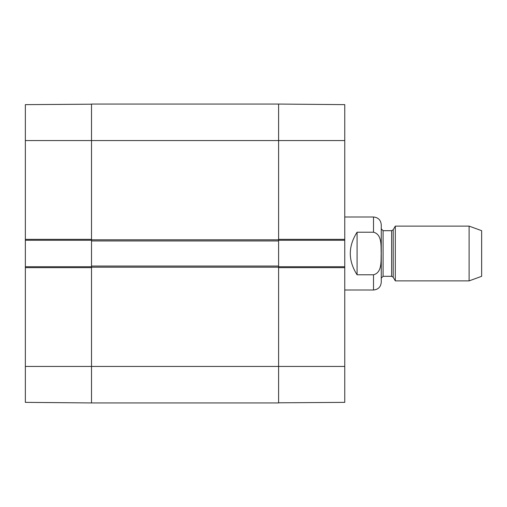 <?xml version="1.0" encoding="UTF-8"?>
<svg xmlns="http://www.w3.org/2000/svg" width="507" height="507" viewBox="0 0 507 507"><rect width="100%" height="100%" fill="white"/><g stroke="black" fill="none" stroke-linecap="round" stroke-linejoin="round"><path stroke-width="0.76" d="M278.597 240.952L278.597 104.062L278.597 239.355L344.76 239.355L344.76 104.638L278.597 104.062L91.514 104.062L91.514 240.952L278.597 240.952L278.597 266.048L91.514 266.048L91.514 402.938L278.597 402.938L278.597 266.048M91.514 266.048L91.514 240.952M357.08 274.781C348.036 260.592 348.036 246.408 357.08 232.219L373.507 232.219C382.379 234.481 380.82 246.301 381.207 253.5C380.82 260.699 382.379 272.519 373.507 274.781L357.08 274.781L357.08 232.219M373.507 274.781L373.507 290.004C378.216 289.548 380.801 286.962 381.264 282.247L381.264 224.753C380.801 220.038 378.216 217.452 373.507 216.996L344.76 216.996M469.114 280.878L481.65 276.315L481.65 230.685L469.114 226.122L395.308 226.122L395.308 280.878L469.114 280.878L469.114 226.122M278.597 240.267L344.76 240.267L344.76 239.355M344.76 240.267L344.76 266.733L278.597 266.733M278.597 402.805L344.76 402.362L344.76 266.733M344.76 267.645L278.597 267.645L278.597 402.938M25.35 366.434L25.35 402.362L91.514 402.938L91.514 267.645L25.35 267.645L25.35 366.434L344.76 366.434M91.514 266.733L25.35 266.733L25.35 267.645M25.35 266.733L25.35 240.267L91.514 240.267M91.514 104.195L25.35 104.638L25.35 240.267M25.35 239.355L91.514 239.355L91.514 104.062M278.597 239.811L91.514 239.811M25.35 140.566L344.76 140.566M91.514 267.189L278.597 267.189M373.507 232.219L373.507 216.996M393.198 229.772L391.619 230.685L391.619 276.315L393.198 277.228L393.198 229.772L395.308 226.122M391.619 276.315L383.089 276.315L383.089 230.685L381.264 228.86M373.507 290.004L344.76 290.004M393.198 277.228L395.308 280.878M391.619 230.685L383.089 230.685M383.089 276.315L381.264 278.14"/></g></svg>
